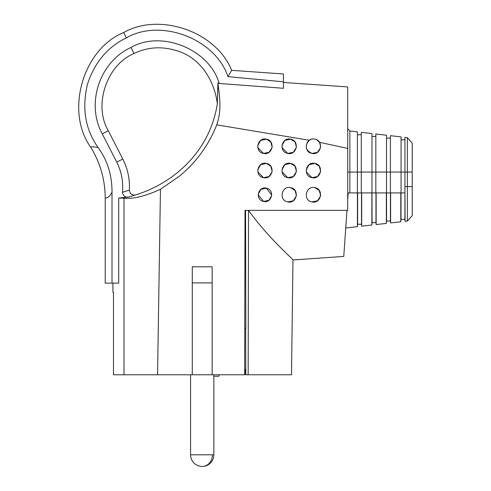 <?xml version="1.0" encoding="UTF-8"?>
<svg xmlns="http://www.w3.org/2000/svg" width="491" height="491" viewBox="0 0 491 491"><rect width="100%" height="100%" fill="white"/><g stroke="black" fill="none" stroke-linecap="round" stroke-linejoin="round"><path stroke-width="0.74" d="M218.949 374.786L218.949 376.241L213.855 376.241M245.776 369.453L244.653 369.453M245.463 369.453L245.475 374.302L245.788 374.302M245.475 374.302L244.641 374.302M112.924 283.123L112.924 292.335L113.482 292.335L113.482 374.786L113.482 292.335M244.751 328.227L245.838 328.227L245.561 210.375M248.538 210.394L248.151 374.786L291.513 374.786L292.967 259.966C293.415 259.395 268.301 238.061 248.538 210.394L245.027 210.375L244.641 374.786L113.482 374.786M245.678 328.227L245.788 374.786L248.151 374.786M98.053 147.49C93.155 146.741 90.7 146.619 90.688 147.122C64.978 111.549 82.776 49.118 123.695 32.529C159.495 12.128 215.972 31.326 231.684 70.342L227.947 76.657C215.469 38.74 160.692 17.977 126.316 37.887C107.486 47.068 94.524 62.56 87.435 84.354C81.764 108.333 85.299 129.379 98.053 147.49C107.419 160.25 112.071 175.189 112.016 192.312C107.965 199.659 105.068 197.578 105.221 198.186L105.221 283.123L118.693 283.123L118.693 198.051L124.008 198.186C133.386 199.125 145.532 196.148 160.453 189.262L157.55 374.786M192.276 374.786L192.276 266.797L212.161 266.797L212.161 282.902L212.161 266.797M320.654 146.729L319.475 142.298L347.714 148.429L347.714 210.375L248.538 210.375M118.693 198.051L128.636 197.038C125.23 197.462 123.161 195.884 122.449 192.306C123.413 181.731 121.51 171.666 116.735 162.104C121.51 171.666 123.413 181.731 122.449 192.306C123.161 195.884 125.23 197.462 128.636 197.038L118.693 198.051L124.008 198.186C133.386 199.125 145.532 196.148 160.453 189.262L178.994 176.484C195.823 162.859 208.417 145.649 216.77 124.849L309.324 140.266C304.481 145.796 305.353 150.185 311.951 153.419L317.327 152.406L320.476 147.932M257.787 147.533L263.501 153.419C272.597 155.721 275.666 140.586 266.392 139.162L260.604 140.457L257.707 145.643M272.106 147.552L269.037 152.302L263.501 153.419C254.228 152.001 257.29 136.86 266.392 139.162L270.774 141.936L272.186 146.932M272.106 171.801L269.037 176.551L263.501 177.668C272.597 179.97 275.666 164.835 266.392 163.411L270.774 166.185L272.186 171.181M257.787 171.782L263.501 177.668C254.228 176.244 257.29 161.109 266.392 163.411L260.604 164.706L257.707 169.892M296.331 171.801L293.262 176.551L287.726 177.668C296.828 179.97 299.897 164.835 290.617 163.411L294.999 166.185L296.411 171.181M282.012 171.782L287.726 177.668C278.452 176.244 281.515 161.109 290.617 163.411L284.829 164.706L281.932 169.892M320.555 196.038L317.493 200.794L311.951 201.918C302.677 200.494 305.746 185.352 314.841 187.66C305.746 185.352 302.677 200.494 311.951 201.918C321.053 204.213 324.121 189.084 314.841 187.66L319.199 190.404L320.648 195.35M296.331 196.038L293.268 200.794L287.726 201.918C278.452 200.494 281.515 185.352 290.617 187.66C281.521 185.352 278.446 200.494 287.726 201.918C296.828 204.213 299.897 189.084 290.617 187.66L294.974 190.404L296.417 195.35M258.162 194.909L263.599 201.445C272.088 203.587 274.954 189.465 266.294 188.133L260.807 189.409L258.174 194.405M271.676 195.608L268.915 200.291L263.599 201.445C254.939 200.113 257.806 185.991 266.294 188.133L271.726 194.97M320.555 171.801L317.493 176.551L311.951 177.668C321.053 179.97 324.121 164.835 314.841 163.411L319.224 166.185L320.635 171.181M306.237 171.782L311.951 177.668C302.677 176.244 305.746 161.109 314.841 163.411L309.054 164.706L306.163 169.892M296.331 147.552L293.262 152.302L287.726 153.419C296.828 155.721 299.897 140.586 290.617 139.162L294.999 141.936L296.411 146.932M282.012 147.533L287.726 153.419C278.452 152.001 281.515 136.86 290.617 139.162L284.829 140.457L281.932 145.643M212.161 374.786L212.161 282.902L192.276 282.902L192.276 266.797M292.967 259.966L343.768 256.437L346.984 210.375M126.316 37.887C160.692 17.977 215.469 38.74 227.947 76.657L283.454 81.801L283.454 88.282L219.152 83.476C209.847 49.64 161.692 29.681 130.993 47.455C99.587 61.798 85.698 103.527 102.251 133.828L116.735 162.104L122.787 159.01L108.296 130.735C93.057 105.086 106.928 64.634 133.982 53.556C148.497 46.449 164.055 45.939 180.657 52.034C204.133 61.007 215.095 85.109 217.347 103.773C210.295 148.859 177.055 181.995 135.412 195.013C131.766 195.369 129.759 193.724 129.385 190.085C129.931 179.16 127.734 168.8 122.787 159.01M217.396 122.719C222.331 107.032 218.63 90.866 217.979 83.39L217.347 103.773L217.906 82.844L219.152 83.476L217.906 82.844L217.979 83.39C218.63 90.866 222.331 107.032 217.396 122.719L216.77 124.849L217.396 122.719M283.454 82.451L347.714 86.944L347.714 148.429M283.454 88.282L219.152 83.476M316.879 139.904L319.475 142.298M312.908 139.033L312.528 139.07M310.846 139.481L309.324 140.266M311.951 153.419C321.053 155.721 324.121 140.586 314.841 139.162C305.746 136.86 302.677 152.001 311.951 153.419M128.636 197.038L135.412 195.013M112.016 283.123L112.016 192.312M347.714 199.972L348.205 192.914L347.714 192.914M90.688 147.122C100.274 162.791 105.117 179.816 105.221 198.186M283.454 80.07L283.454 79.745M283.454 78.407L283.454 73.963L231.684 70.342M283.454 81.801L283.454 73.963M347.714 172.059L349.862 172.059L349.862 131.005L347.714 128.593M349.862 192.914L357.411 192.914L357.411 172.059L349.862 172.059L349.862 192.914L348.205 192.914M122.449 192.306L129.385 190.085M357.411 192.914L357.411 226.664L345.756 227.971M349.862 131.005L357.411 131.876L357.411 172.059L361.296 172.059L361.296 192.914L371.963 192.914L371.963 133.552L361.296 132.325L361.296 172.059L375.842 172.059L375.842 192.914L386.515 192.914L386.515 135.234L375.842 134L375.842 172.059L390.394 172.059L390.394 192.914L401.061 192.914L401.061 136.909L390.394 135.682L390.394 172.059L407.37 172.059L407.37 221.042L405.063 221.306L404.891 219.367L401.012 219.367L400.803 221.785L390.603 222.932L390.431 220.993L386.552 220.993L386.337 223.411L376.137 224.559L375.965 222.619L372.086 222.619L371.877 225.038L361.677 226.185L361.505 224.246L357.626 224.246L357.411 226.664M361.296 192.914L357.608 192.914L357.626 224.246M357.411 134.749L361.296 134.749M361.505 192.914L361.505 224.246M361.677 192.914L361.677 226.185M371.877 192.914L371.877 225.038M375.842 192.914L371.963 192.914L372.086 222.619M371.963 136.424L375.842 136.424M375.965 192.914L375.965 222.619M376.137 192.914L376.137 224.559M386.337 192.914L386.337 223.411M390.394 192.914L386.515 192.914L386.552 220.993M386.515 138.106L390.394 138.106M407.37 221.042L412.219 215.617L412.219 143.047L407.37 137.64L404.94 137.357L404.94 192.914L401.061 192.914M390.431 192.914L390.431 220.993M390.603 192.914L390.603 222.932M400.803 192.914L400.803 221.785M401.012 192.914L401.012 219.367M404.94 192.914L404.891 219.367M404.94 186.611L405.063 221.306M412.219 186.611L405.063 186.611M407.37 137.64L407.37 172.059L412.219 172.059M401.061 139.782L404.94 139.782M213.855 454.807L190.576 454.807A11.643 11.643 0 0 0 202.218 466.45A11.643 11.643 0 0 0 213.855 454.807L213.855 374.786M212.431 454.807A11.643 10.213 90 0 1 202.218 466.45M124.008 374.786L124.008 198.186M130.993 47.455L133.982 53.556M123.695 32.529L126.31 37.881M102.251 133.834L108.296 130.735M190.576 374.786L190.576 454.807"/></g></svg>
